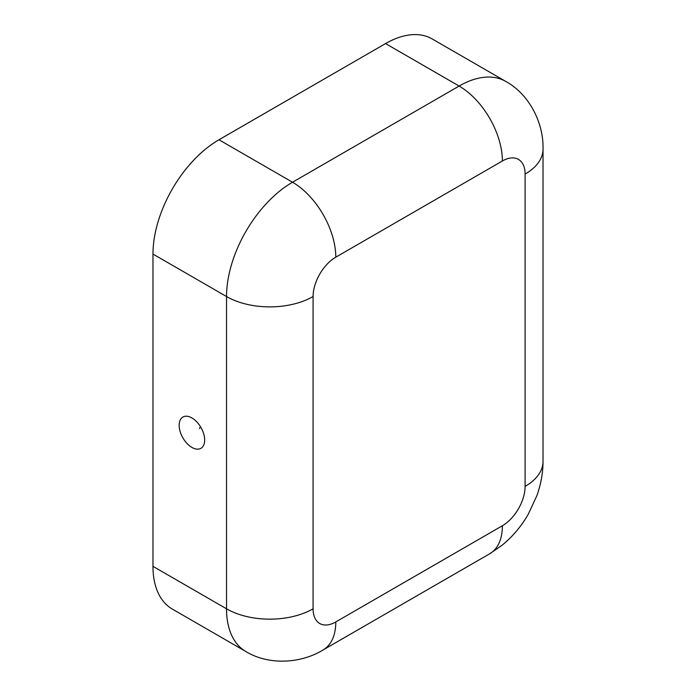 <?xml version="1.0" encoding="UTF-8"?>
<svg xmlns="http://www.w3.org/2000/svg" width="696" height="696" viewBox="0 0 696 696"><rect width="100%" height="100%" fill="white"/><g stroke="black" fill="none" stroke-linecap="round" stroke-linejoin="round"><path stroke-width="1.04" d="M191.913 417.948A18.052 10.423 -120 0 0 186.441 416.208A18.052 10.423 -120 0 0 182.891 437.897A18.052 10.423 -120 0 0 203.45 445.666A18.052 10.423 -120 0 0 191.913 417.948M152.972 566.344A93.325 53.879 120 0 0 172.304 609.061L245.862 651.534A93.325 53.879 -60 0 1 226.531 608.809A61.196 35.331 0 0 0 313.078 608.809L313.078 296.531A32.129 18.548 -60 0 1 335.794 257.181A61.196 35.331 -120 0 0 292.52 182.23L218.962 139.766A93.325 53.879 120 0 0 152.972 254.057L152.972 566.344L226.531 608.809L226.531 296.531A93.325 53.879 -60 0 1 292.52 182.23L459.116 86.052L385.558 43.578L218.962 139.766M313.078 608.809A32.129 18.548 -60 0 0 335.794 621.928A61.196 35.331 -120 0 1 323.118 649.942L489.714 553.764L501.772 545.49C512.326 536.947 521.121 526.594 528.168 514.422L536.851 495.726C540.923 484.399 542.984 472.967 543.028 461.413A61.196 35.331 180 0 1 525.106 486.4L525.106 174.113A32.129 18.548 -60 0 0 502.39 160.994A61.196 35.331 -120 0 0 459.116 86.052A93.325 53.879 -60 0 1 505.774 81.423L432.216 38.959A93.325 53.879 120 0 0 385.558 43.578M199.709 427.666L199.709 428.71L199.709 427.666M335.794 621.928L502.39 525.75A32.129 18.548 -60 0 0 525.106 486.4M502.39 160.994L335.794 257.181M313.078 296.531A61.196 35.331 180 0 1 226.531 296.531L152.972 254.057M489.714 553.764A61.196 35.331 -120 0 0 502.39 525.75M525.106 174.113A61.196 35.331 0 0 0 543.028 149.135C543.75 122.992 529.299 94.273 505.774 81.423M323.118 649.942C300.846 663.645 268.743 665.48 245.862 651.534M543.028 461.413L543.028 149.135"/></g></svg>
